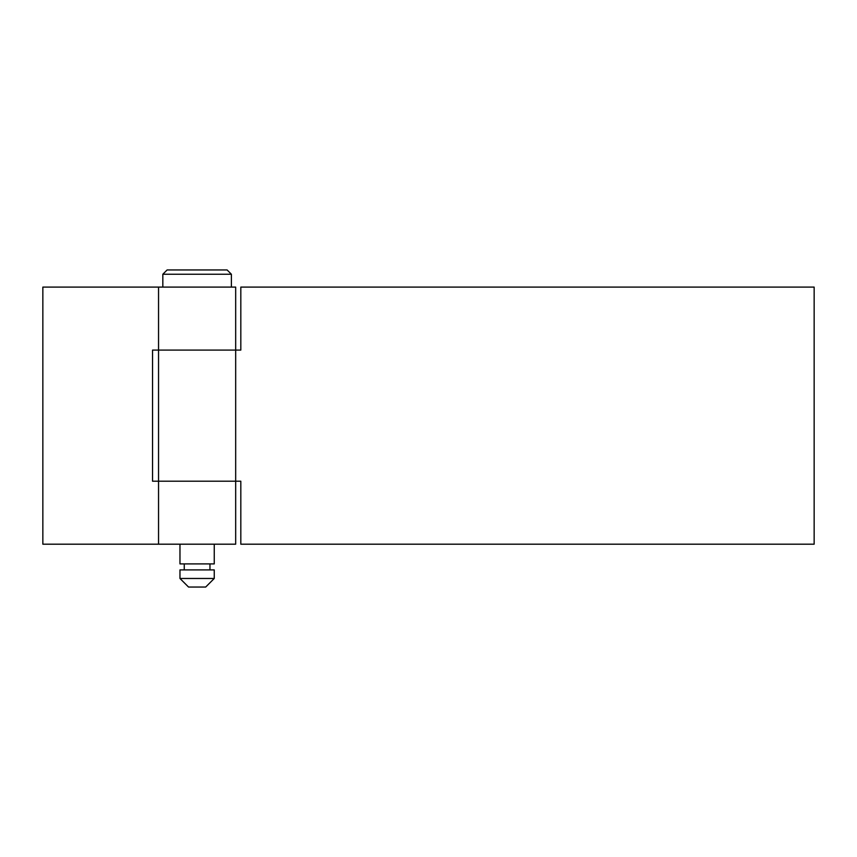 <?xml version="1.0" encoding="UTF-8"?>
<svg xmlns="http://www.w3.org/2000/svg" width="857" height="857" viewBox="0 0 857 857"><rect width="100%" height="100%" fill="white"/><g stroke="black" fill="none" stroke-linecap="round" stroke-linejoin="round"><path stroke-width="1.29" d="M162.83 274.24L167.115 269.955L227.105 269.955L231.39 274.24L162.83 274.24L162.83 287.095M179.97 544.195L179.97 563.906L214.25 563.906L214.25 544.195M197.11 578.475L214.25 578.475L214.25 569.905L179.97 569.905L179.97 578.475L197.11 578.475M179.97 578.475L188.54 587.045L205.68 587.045L214.25 578.475M158.545 350.085L235.675 350.085L158.545 350.085L158.545 287.095L42.85 287.095L42.85 544.195L158.545 544.195L158.545 481.206L152.546 481.206L152.546 350.085L158.545 350.085L158.545 481.206L197.11 481.206L158.545 481.206M158.545 544.195L235.675 544.195L235.675 481.206L197.11 481.206L240.817 481.206L240.817 544.195L814.15 544.195L814.15 287.095L240.817 287.095L240.817 350.085L235.675 350.085L235.675 287.095L158.545 287.095M231.39 287.095L231.39 274.24M209.965 569.905L209.965 563.906M184.255 569.905L184.255 563.906M235.675 481.206L235.675 350.085"/></g></svg>
